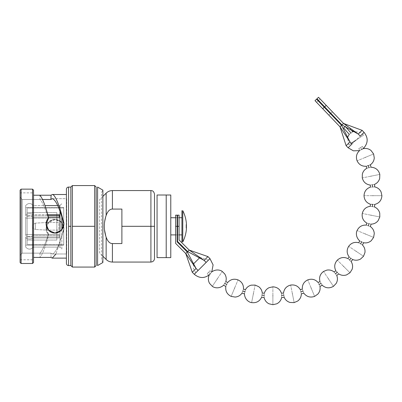 <?xml version="1.0" encoding="UTF-8"?>
<svg xmlns="http://www.w3.org/2000/svg" width="402" height="402" viewBox="0 0 402 402"><rect width="100%" height="100%" fill="white"/><g stroke="black" fill="none" stroke-linecap="round" stroke-linejoin="round"><path stroke-width="0.3" stroke-dasharray="2.01 1.51" d="M57.717 205.563L59.988 205.517L59.988 247.119L59.988 231.457L59.988 247.119L33.336 247.069C30.783 249.803 28.23 249.803 25.678 247.069L25.678 237.929C28.23 239.301 30.783 239.301 33.336 237.929L33.336 247.069L59.988 247.119L59.988 205.517L33.336 205.563L33.336 214.703L59.27 214.703L59.27 217.18L33.336 217.18L33.336 235.456L59.27 235.456L59.27 237.929L33.336 237.929L59.27 237.929L59.27 235.456L33.336 235.456L33.336 217.18L48.471 217.18L33.336 217.18C30.783 215.809 28.23 215.809 25.678 217.18L25.678 235.456C28.23 236.823 30.783 236.823 33.336 235.456L33.336 217.18L33.336 235.456C30.783 236.823 28.23 236.823 25.678 235.456L25.678 217.18C28.23 215.809 30.783 215.809 33.336 217.18C30.783 215.809 28.23 215.809 25.678 217.18L25.678 218.145L59.27 218.145L59.27 217.18L59.27 218.145L25.678 218.145L25.678 234.487L25.678 218.145L59.27 218.145L59.27 215.668L25.678 215.668L25.678 205.563L25.678 215.668L25.678 205.563L25.678 215.668L25.678 207.497L63.702 207.447L63.702 222.808M121.891 209.08L112.409 209.08L112.409 190.573L112.409 209.08L121.891 209.08L121.891 226.316L150.911 226.316L150.911 190.573L150.911 226.316L121.891 226.316L121.891 243.557L112.409 243.557L112.409 262.059L112.409 243.557L121.891 243.557L121.891 209.08L121.891 243.557M154.489 258.481L154.489 226.316L150.911 226.316L150.911 262.059L150.911 226.316L154.489 226.316L154.489 194.151M104.455 223.286L106.143 215.437L106.143 193.171L106.143 215.437L104.485 222.959M102.877 196.437L99.59 199.724L99.59 252.908L102.877 256.195L99.59 252.908L99.59 199.724L102.877 196.437M106.143 237.195C107.731 241.466 109.821 243.587 112.409 243.557C109.821 243.587 107.731 241.466 106.143 237.195L106.143 259.461L106.143 237.195L105.51 235.09M104.545 230.2L104.51 229.889M47.808 214.703L33.336 214.703L33.336 205.563L44.979 205.563M59.988 205.517L59.988 211.14L59.988 205.517L61.848 203.658L59.988 205.517M33.336 247.069L33.336 237.929C30.783 239.301 28.23 239.301 25.678 237.929L25.678 247.069C28.23 249.803 30.783 249.803 33.336 247.069M63.702 225.683L63.702 245.19L25.678 245.135L25.678 236.964L59.27 236.964L59.27 234.487L25.678 234.487L59.27 234.487L59.27 236.964L25.678 236.964L25.678 245.135L63.702 245.19L63.702 207.447L25.678 207.497L25.678 215.668L48.074 215.668M61.848 229.728L61.848 248.979L59.988 247.119L61.848 248.979L61.848 216.814M33.336 205.563C30.783 202.829 28.23 202.829 25.678 205.563L25.678 214.703C28.23 213.336 30.783 213.336 33.336 214.703L33.336 205.563L33.336 214.703C30.783 213.336 28.23 213.336 25.678 214.703L25.678 205.563C28.23 202.829 30.783 202.829 33.336 205.563M25.678 236.964L25.678 237.929C28.23 239.301 30.783 239.301 33.336 237.929L59.27 237.929L59.27 236.964L25.678 236.964M112.409 209.08C109.821 209.045 107.731 211.166 106.143 215.437C107.731 211.166 109.821 209.045 112.409 209.08M20.1 262.486L20.1 190.146L20.1 262.486M33.537 195.226L33.537 192.865L20.1 192.865L20.1 197.276L22.246 199.482L20.1 197.276L22.246 199.482L42.527 199.482L22.246 199.482L22.246 253.149L20.1 255.355L20.1 259.772L20.1 192.865L20.1 255.355L22.246 253.149L22.246 199.482L40.009 199.482C42.567 202.291 45.361 208.638 48.391 218.517C45.361 208.638 42.567 202.291 40.009 199.482L39.878 195.226L33.537 195.226L33.537 192.865L33.537 259.772L33.537 257.411L39.878 257.411C42.592 254.315 45.521 246.743 48.662 234.693C43.265 229.884 47.099 219.849 54.335 219.628C60.672 218.814 66.023 226.527 63.084 232.115L55.989 253.979L62.823 232.351C58.999 245.873 55.466 253.084 52.23 253.979L50.928 253.149L22.246 253.149L40.009 253.149C42.567 250.34 45.361 243.994 48.391 234.115C43.165 229.075 47.582 219.09 54.833 219.301C61.245 218.859 66.169 226.969 62.823 232.351L63.848 228.291L61.275 221.969L55.009 219.301L48.727 221.934L46.119 228.246L48.662 234.693L46.119 228.527L48.727 222.226L55.009 219.608L61.275 222.261L63.848 228.572L62.823 232.351C58.999 245.873 55.466 253.084 52.23 253.979L66.707 253.979L52.23 253.979L50.928 253.149L22.246 253.149L22.246 199.482L22.246 253.149L20.1 255.355L20.1 197.276L20.1 259.772L33.537 259.772L33.537 195.226L39.878 195.226M72.355 226.316L72.355 267.064L72.355 226.316L94.656 226.316L72.355 226.316L72.355 185.573L72.355 226.316M94.656 267.064L94.656 185.573L94.656 267.064M96.158 265.561L96.158 187.071M33.537 190.146L33.537 262.486L33.537 190.146M66.42 258.124L66.42 194.508L66.42 258.124M66.42 189.216L66.42 263.416L66.42 189.216M68.566 226.316L68.566 265.561L68.566 226.316L70.852 226.316L68.566 226.316L68.566 187.071L68.566 226.316M70.852 265.561L70.852 187.071L70.852 265.561M46.119 224.241L49.461 231.366L57.024 233.09L63.089 227.984L62.823 220.281M52.23 198.653L66.707 198.653L66.707 253.979L66.707 198.653L52.23 198.653M51.084 257.411L50.928 253.149L51.084 257.411M40.009 253.149L39.878 257.411C42.592 254.315 45.521 246.743 48.662 234.693L48.391 234.115C45.361 243.994 42.567 250.34 40.009 253.149M63.848 224.341L61.275 230.668L55.009 233.331L48.727 230.698L46.119 224.1M101.52 192.478L102.877 190.126L101.52 192.478L101.52 260.154L101.52 192.478M102.877 262.506L101.52 260.154L102.877 262.506L102.877 190.126L102.877 262.506M97.585 187.071L97.585 265.561M21.1 189.146L21.1 263.486L21.1 189.146M32.537 263.486L32.537 189.146L32.537 263.486M27.105 208.015L27.105 244.617L27.105 208.015L63.702 208.015L63.702 244.617L27.105 244.617L27.105 208.015L27.105 244.617L63.702 244.617L63.702 208.015L27.105 208.015M27.105 240.039L27.105 212.593L27.105 240.039L27.105 212.593L56.843 212.593L56.843 240.039L27.105 240.039L56.843 240.039L56.843 212.593L27.105 212.593L27.105 240.039M56.843 240.039L56.843 212.593L56.843 240.039M56.843 232.678L56.843 219.954L56.843 232.678M32.396 227.748L32.396 224.889L32.396 227.748L32.396 224.889L35.461 223.115L35.461 229.517L32.396 227.748L35.461 229.517L35.461 223.115L32.396 224.889L32.396 227.748M35.461 223.115L35.461 229.517L46.692 230.105L46.692 222.527L35.461 223.115L46.692 222.527L46.692 230.105L35.461 229.517L35.461 223.115M46.692 230.105L46.692 222.527L58.843 222.527L58.843 230.105L46.692 230.105L58.843 230.105L58.843 222.527L46.692 222.527L46.692 230.105M157.061 195.005L166.212 195.005L157.061 195.005L157.061 257.627L166.212 257.627L166.212 195.005L170.785 195.005L166.212 195.005L166.212 257.627L170.785 257.627L157.061 257.627M170.785 257.481L170.785 195.151L170.785 257.481M170.785 233.894L170.785 218.738L170.785 233.894M181.935 241.969L181.935 210.663M181.935 234.894L181.935 217.738L181.935 234.894M170.785 217.738L170.785 234.894L170.785 217.738M175.639 234.894L177.156 234.894L175.639 234.894M177.558 234.894L179.076 234.894L177.558 234.894M179.076 217.738L177.558 217.738L179.076 217.738M177.156 217.738L175.639 217.738L177.156 217.738M186.417 228.889L186.417 223.743M182.764 210.663L182.764 241.969M186.086 224.517L186.086 228.12L186.086 224.517M356.097 140.087C365.684 133.685 365.684 133.685 356.097 140.087C365.684 133.685 365.684 133.685 356.097 140.087C346.514 146.489 346.514 146.489 356.097 140.087M351.273 143.313L348.67 145.052L347.614 137.283M345.027 126.63L345.182 126.484A100.073 100.073 0 0 1 350.971 133.092C353.202 131.454 353.202 131.454 350.971 133.092C348.745 134.72 348.745 134.72 350.971 133.092C353.202 131.454 353.202 131.454 350.971 133.092C348.745 134.72 348.745 134.72 350.971 133.092A100.073 100.073 0 0 0 345.182 126.484L343.63 127.967M365.348 157.388C375.996 152.976 375.996 152.976 365.348 157.388C354.7 161.8 354.7 161.8 365.348 157.388C375.996 152.976 375.996 152.976 365.348 157.388C354.7 161.8 354.7 161.8 365.348 157.388M368.317 165.539C365.719 166.483 365.719 166.483 368.317 165.539C370.915 164.589 370.915 164.589 368.317 165.539C370.915 164.589 370.915 164.589 368.317 165.539A100.073 100.073 0 0 1 368.981 167.734C366.302 168.393 366.302 168.393 368.981 167.734C371.669 167.081 371.669 167.081 368.981 167.734C366.302 168.393 366.302 168.393 368.981 167.734A100.073 100.073 0 0 0 368.317 165.539M361.684 149.524C359.182 150.695 359.182 150.695 361.684 149.524C359.182 150.695 359.182 150.695 361.684 149.524C364.192 148.358 364.192 148.358 361.684 149.524C359.182 150.695 359.182 150.695 361.684 149.524C359.182 150.695 359.182 150.695 361.684 149.524A100.073 100.073 0 0 0 360.599 147.499C358.237 148.936 358.237 148.936 360.599 147.499C358.237 148.936 358.237 148.936 360.599 147.499A100.073 100.073 0 0 1 361.684 149.524C364.192 148.358 364.192 148.358 361.684 149.524A100.073 100.073 0 0 0 360.599 147.499C362.966 146.067 362.966 146.067 360.599 147.499C362.966 146.067 362.966 146.067 360.599 147.499A100.073 100.073 0 0 1 361.684 149.524M371.041 176.161C382.347 173.915 382.347 173.915 371.041 176.161C359.735 178.413 359.735 178.413 371.041 176.161C382.347 173.915 382.347 173.915 371.041 176.161C359.735 178.413 359.735 178.413 371.041 176.161M372.363 184.734C369.634 185.156 369.634 185.156 372.363 184.734C375.096 184.312 375.096 184.312 372.363 184.734C369.634 185.156 369.634 185.156 372.363 184.734C375.096 184.312 375.096 184.312 372.363 184.734A100.073 100.073 0 0 1 372.589 187.02C369.83 187.141 369.83 187.141 372.589 187.02C375.352 186.9 375.352 186.9 372.589 187.02C369.83 187.141 369.83 187.141 372.589 187.02A100.073 100.073 0 0 0 372.363 184.734M372.966 195.684C384.493 195.684 384.493 195.684 372.966 195.684C361.438 195.684 361.438 195.684 372.966 195.684C384.493 195.684 384.493 195.684 372.966 195.684C361.438 195.684 361.438 195.684 372.966 195.684M372.589 204.352C369.83 204.231 369.83 204.231 372.589 204.352C375.352 204.472 375.352 204.472 372.589 204.352C375.352 204.472 375.352 204.472 372.589 204.352A100.073 100.073 0 0 1 372.363 206.638C369.634 206.216 369.634 206.216 372.363 206.638C375.096 207.06 375.096 207.06 372.363 206.638C369.634 206.216 369.634 206.216 372.363 206.638A100.073 100.073 0 0 0 372.589 204.352L372.423 204.347M371.041 215.211C382.347 217.457 382.347 217.457 371.041 215.211C359.735 212.959 359.735 212.959 371.041 215.211C382.347 217.457 382.347 217.457 371.041 215.211C359.735 212.959 359.735 212.959 371.041 215.211M368.981 223.638C366.292 222.979 366.292 222.979 368.981 223.638C371.669 224.291 371.669 224.291 368.981 223.638C366.292 222.979 366.292 222.979 368.981 223.638C371.669 224.291 371.669 224.291 368.981 223.638A100.073 100.073 0 0 1 368.317 225.834C365.719 224.889 365.719 224.889 368.317 225.834C370.915 226.778 370.915 226.778 368.317 225.834C365.719 224.889 365.719 224.889 368.317 225.834A100.073 100.073 0 0 0 368.981 223.638M365.348 233.984C375.996 238.396 375.996 238.396 365.348 233.984C354.7 229.572 354.7 229.572 365.348 233.984C375.996 238.396 375.996 238.396 365.348 233.984C354.7 229.572 354.7 229.572 365.348 233.984M361.684 241.843C359.177 240.677 359.177 240.677 361.684 241.843C364.192 243.014 364.192 243.014 361.684 241.843C359.177 240.677 359.177 240.677 361.684 241.843C364.192 243.014 364.192 243.014 361.684 241.843A100.073 100.073 0 0 1 360.599 243.868C358.242 242.436 358.242 242.436 360.599 243.868C362.966 245.305 362.966 245.305 360.599 243.868C358.242 242.436 358.242 242.436 360.599 243.868A100.073 100.073 0 0 0 361.684 241.843L361.534 241.773M356.097 251.285C365.684 257.687 365.684 257.687 356.097 251.285C346.514 244.878 346.514 244.878 356.097 251.285C365.684 257.687 365.684 257.687 356.097 251.285C346.514 244.878 346.514 244.878 356.097 251.285M350.971 258.28C348.745 256.647 348.745 256.647 350.971 258.28C353.202 259.918 353.202 259.918 350.971 258.28C348.745 256.647 348.745 256.647 350.971 258.28C353.202 259.918 353.202 259.918 350.971 258.28A100.073 100.073 0 0 1 349.514 260.054C347.479 258.19 347.479 258.19 349.514 260.054C351.554 261.928 351.554 261.928 349.514 260.054C347.479 258.19 347.479 258.19 349.514 260.054A100.073 100.073 0 0 0 350.971 258.28L350.871 258.21M343.655 266.451C351.805 274.601 351.805 274.601 343.655 266.451C335.504 258.3 335.504 258.3 343.655 266.451C351.805 274.601 351.805 274.601 343.655 266.451C335.504 258.3 335.504 258.3 343.655 266.451M337.258 272.31C335.394 270.275 335.394 270.275 337.258 272.31C339.132 274.35 339.132 274.35 337.258 272.31C339.132 274.35 339.132 274.35 337.258 272.31A100.073 100.073 0 0 1 335.484 273.767C333.851 271.541 333.851 271.541 335.484 273.767C337.122 275.998 337.122 275.998 335.484 273.767C333.851 271.541 333.851 271.541 335.484 273.767A100.073 100.073 0 0 0 337.258 272.31M328.489 278.898C334.891 288.48 334.891 288.48 328.489 278.898C322.082 269.31 322.082 269.31 328.489 278.898C334.891 288.48 334.891 288.48 328.489 278.898C322.082 269.31 322.082 269.31 328.489 278.898M321.072 283.395C319.64 281.033 319.64 281.033 321.072 283.395C322.51 285.762 322.51 285.762 321.072 283.395C319.64 281.033 319.64 281.033 321.072 283.395C322.51 285.762 322.51 285.762 321.072 283.395A100.073 100.073 0 0 1 319.047 284.48C317.881 281.978 317.881 281.978 319.047 284.48C320.218 286.988 320.218 286.988 319.047 284.48C317.881 281.978 317.881 281.978 319.047 284.48A100.073 100.073 0 0 0 321.072 283.395M311.188 288.144C315.6 298.792 315.6 298.792 311.188 288.144C306.776 277.496 306.776 277.496 311.188 288.144C315.6 298.792 315.6 298.792 311.188 288.144C306.776 277.496 306.776 277.496 311.188 288.144M303.038 291.113C302.093 288.515 302.093 288.515 303.038 291.113C303.982 293.711 303.982 293.711 303.038 291.113C302.093 288.515 302.093 288.515 303.038 291.113C303.982 293.711 303.982 293.711 303.038 291.113A100.073 100.073 0 0 1 300.842 291.777C300.183 289.098 300.183 289.098 300.842 291.777C301.495 294.465 301.495 294.465 300.842 291.777C300.183 289.098 300.183 289.098 300.842 291.777A100.073 100.073 0 0 0 303.038 291.113M292.415 293.837C294.661 305.143 294.661 305.143 292.415 293.837C290.164 282.531 290.164 282.531 292.415 293.837C294.661 305.143 294.661 305.143 292.415 293.837C290.164 282.531 290.164 282.531 292.415 293.837M283.842 295.158C283.42 292.43 283.42 292.43 283.842 295.158C284.264 297.892 284.264 297.892 283.842 295.158C283.42 292.43 283.42 292.43 283.842 295.158A100.073 100.073 0 0 1 281.556 295.385A100.073 100.073 0 0 0 283.842 295.158C284.264 297.892 284.264 297.892 283.842 295.158M345.182 126.484A100.073 100.073 0 0 1 345.665 126.992A100.073 100.073 0 0 0 345.182 126.484L346.73 125.002L345.182 126.484M367.584 165.805L366.297 166.272M371.81 204.316L370.443 204.256M336.73 271.737L335.811 270.727M208.517 272.31A100.073 100.073 0 0 0 210.296 273.767C211.929 271.541 211.929 271.541 210.296 273.767C211.929 271.541 211.929 271.541 210.296 273.767A100.073 100.073 0 0 1 208.517 272.31C210.387 270.275 210.387 270.275 208.517 272.31C210.387 270.275 210.387 270.275 208.517 272.31C206.648 274.35 206.648 274.35 208.517 272.31C206.648 274.35 206.648 274.35 208.517 272.31A100.073 100.073 0 0 0 210.296 273.767A100.073 100.073 0 0 1 208.517 272.31M224.703 283.395A100.073 100.073 0 0 0 226.728 284.48C227.899 281.973 227.899 281.973 226.728 284.48A100.073 100.073 0 0 1 224.703 283.395C226.14 281.038 226.14 281.038 224.703 283.395C223.266 285.762 223.266 285.762 224.703 283.395C226.14 281.038 226.14 281.038 224.703 283.395C223.266 285.762 223.266 285.762 224.703 283.395M242.743 291.113A100.073 100.073 0 0 0 244.939 291.777C245.597 289.093 245.597 289.093 244.939 291.777A100.073 100.073 0 0 1 242.743 291.113C243.687 288.515 243.687 288.515 242.743 291.113C241.793 293.711 241.793 293.711 242.743 291.113C243.687 288.515 243.687 288.515 242.743 291.113C241.793 293.711 241.793 293.711 242.743 291.113M261.938 295.158A100.073 100.073 0 0 0 264.225 295.385C264.345 292.626 264.345 292.626 264.225 295.385A100.073 100.073 0 0 1 261.938 295.158C262.36 292.43 262.36 292.43 261.938 295.158C261.516 297.897 261.516 297.897 261.938 295.158C262.36 292.43 262.36 292.43 261.938 295.158C261.516 297.897 261.516 297.897 261.938 295.158M281.556 295.385C281.435 292.626 281.435 292.626 281.556 295.385C281.676 298.148 281.676 298.148 281.556 295.385C281.435 292.626 281.435 292.626 281.556 295.385C281.676 298.148 281.676 298.148 281.556 295.385M368.981 167.734C371.669 167.081 371.669 167.081 368.981 167.734M372.589 187.02C375.352 186.9 375.352 186.9 372.589 187.02M372.363 206.638C375.096 207.06 375.096 207.06 372.363 206.638M368.317 225.834C370.915 226.778 370.915 226.778 368.317 225.834M360.599 243.868C362.966 245.305 362.966 245.305 360.599 243.868M349.514 260.054C351.554 261.928 351.554 261.928 349.514 260.054M335.484 273.767C337.122 275.998 337.122 275.998 335.484 273.767M319.047 284.48C320.218 286.988 320.218 286.988 319.047 284.48M300.842 291.777C301.495 294.465 301.495 294.465 300.842 291.777M210.296 273.767C208.658 275.998 208.658 275.998 210.296 273.767C211.929 271.541 211.929 271.541 210.296 273.767C211.929 271.541 211.929 271.541 210.296 273.767C208.658 275.998 208.658 275.998 210.296 273.767M226.728 284.48C225.562 286.988 225.562 286.988 226.728 284.48C227.899 281.973 227.899 281.973 226.728 284.48C225.562 286.988 225.562 286.988 226.728 284.48M244.939 291.777C244.285 294.465 244.285 294.465 244.939 291.777C245.597 289.093 245.597 289.093 244.939 291.777C244.285 294.465 244.285 294.465 244.939 291.777L244.984 291.606M264.225 295.385C264.104 298.148 264.104 298.148 264.225 295.385C264.345 292.626 264.345 292.626 264.225 295.385C264.104 298.148 264.104 298.148 264.225 295.385L264.23 295.244M272.888 295.761C272.888 307.289 272.888 307.289 272.888 295.761C272.888 284.234 272.888 284.234 272.888 295.761C272.888 307.289 272.888 307.289 272.888 295.761C272.888 284.234 272.888 284.234 272.888 295.761M253.366 293.837C251.119 305.143 251.119 305.143 253.366 293.837C255.617 282.531 255.617 282.531 253.366 293.837C251.119 305.143 251.119 305.143 253.366 293.837C255.617 282.531 255.617 282.531 253.366 293.837M234.592 288.144C230.18 298.792 230.18 298.792 234.592 288.144C239.004 277.496 239.004 277.496 234.592 288.144C230.18 298.792 230.18 298.792 234.592 288.144C239.004 277.496 239.004 277.496 234.592 288.144M217.291 278.898C210.884 288.48 210.884 288.48 217.291 278.898C223.693 269.31 223.693 269.31 217.291 278.898C210.884 288.48 210.884 288.48 217.291 278.898C223.693 269.31 223.693 269.31 217.291 278.898M209.151 275.33L207.07 273.893M202.126 266.451C193.975 274.601 193.975 274.601 202.126 266.451C193.975 274.601 193.975 274.601 202.126 266.451C210.276 258.3 210.276 258.3 202.126 266.451C210.276 258.3 210.276 258.3 202.126 266.451M211.804 271.842L209.804 274.44L211.804 271.842M175.639 215.165L175.639 226.316L177.156 226.316L177.156 241.883L187.267 251.994L196.06 268.471L192.272 272.265L196.06 268.471L185.749 253.511L196.06 268.471L198.08 270.496L194.292 274.285L209.96 258.617L206.171 262.406L204.146 260.385L189.186 250.074L179.076 239.964L189.186 250.074L187.669 251.587L177.558 241.481L177.558 226.316L179.076 226.316L179.076 239.964M175.639 243.401L185.749 253.511L175.639 243.401L175.639 226.316L177.156 226.316L177.156 215.165M187.267 251.994L185.749 253.511L187.267 251.994M207.94 256.592L204.146 260.385L187.669 251.587L189.186 250.074L204.146 260.385L207.94 256.592M177.558 215.165L177.558 226.316L179.076 226.316L179.076 215.165M351.966 144.042L364.101 132.424L351.966 144.042L349.991 141.976L346.117 145.685L349.991 141.976L340.007 126.791L349.991 141.976L341.559 125.308L340.007 126.791L322.705 108.721L340.007 126.791L341.559 125.308L324.258 107.239L341.559 125.308M363.76 148.092L359.499 150.629L363.76 148.092M314.997 100.666L322.705 108.721C312.801 98.374 312.801 98.374 322.705 108.721L324.258 107.239L316.545 99.183M328.886 115.173L316.53 102.264L328.886 115.173L330.434 113.691L318.077 100.781L330.434 113.691L318.077 100.781L316.53 102.264L328.886 115.173L316.53 102.264L318.077 100.781L330.434 113.691L328.886 115.173M322.705 108.721L324.258 107.239L318.077 100.781M318.49 100.389L330.851 113.299L332.399 111.811L320.042 98.902L318.49 100.389L330.851 113.299L318.49 100.389L320.042 98.902L332.399 111.811L320.042 98.902L332.399 111.811L330.851 113.299L318.49 100.389M316.957 98.786L324.67 106.842C314.766 96.495 314.766 96.495 324.67 106.842L326.218 105.359L343.519 123.434L341.971 124.916L343.519 123.434L318.51 97.304M324.67 106.842L326.218 105.359L320.042 98.902M360.232 136.132L358.252 134.067L362.127 130.359L358.252 134.067L343.519 123.434L358.252 134.067L341.971 124.916M46.119 228.537L46.119 228.246M63.848 228.537L63.848 228.246M63.848 224.1L63.848 224.386M363.529 135.122L360.589 132.358L353.665 131.489M358.765 148.614L359.74 150.433M211.563 272.038L209.97 270.727M362.433 146.388L363.629 148.619M351.383 130.203L346.73 125.002M195.809 272.767L193.452 268.606L193.583 263.833M199.508 257.908L201.005 257.587L208.442 260.129"/><path stroke-width="0.6" d="M112.409 209.08L112.409 190.573L112.409 209.08L121.891 209.08L112.409 209.08C109.821 209.045 107.731 211.166 106.143 215.437C103.691 222.688 103.691 229.939 106.143 237.195L106.143 259.461L102.877 256.195L106.143 259.461L106.143 237.195C103.691 229.939 103.691 222.688 106.143 215.437C107.731 211.166 109.821 209.045 112.409 209.08M121.891 243.557L112.409 243.557L112.409 262.059L112.409 243.557L121.891 243.557L121.891 226.316L150.911 226.316L150.911 190.573L150.911 226.316L121.891 226.316L121.891 209.08M150.911 226.316L150.911 262.059L150.911 226.316L154.489 226.316L150.911 226.316M106.143 193.171L102.877 196.437L106.143 193.171L106.143 215.437L106.143 193.171C107.887 191.478 109.977 190.613 112.409 190.573L150.911 190.573C151.79 190.749 153.594 190.312 154.489 194.151L154.489 258.481C154.423 259.993 153.71 261.084 152.358 261.752L150.911 262.059L112.409 262.059C109.977 262.024 107.887 261.154 106.143 259.461M105.51 235.09L104.545 230.2M104.485 222.959L104.455 223.286M48.074 215.668L59.27 215.668L59.27 217.18L48.471 217.18L59.27 217.18L59.27 214.703L47.808 214.703M44.979 205.563L57.717 205.563M59.988 211.14L59.988 231.457L59.988 211.14M63.702 222.808L63.702 225.683M61.848 216.814L61.848 229.728M112.409 243.557C109.821 243.587 107.731 241.466 106.143 237.195C107.731 241.466 109.821 243.587 112.409 243.557M104.51 229.889L105.776 236.024M20.1 190.146L20.1 262.486L20.1 190.146L21.1 189.146L32.537 189.146L21.1 189.146L21.1 263.486L32.537 263.486L21.1 263.486L21.1 189.146L20.1 190.146M72.355 267.064L72.355 226.316L94.656 226.316L94.656 267.064L96.158 265.561L94.656 267.064L94.656 226.316L72.355 226.316L72.355 185.573L70.852 187.071L70.852 265.561L72.355 267.064L70.852 265.561L70.852 226.316L68.566 226.316L70.852 226.316L70.852 187.071L72.355 185.573L72.355 267.064L94.656 267.064M94.656 185.573L94.656 226.316L94.656 185.573L96.158 187.071L94.656 185.573L72.355 185.573M96.158 187.071L96.158 265.561M33.537 262.486L33.537 190.146L33.537 262.486L32.537 263.486L32.537 189.146L32.537 263.486L33.537 262.486M55.989 253.979L52.23 258.124L66.42 258.124L52.23 258.124L51.084 257.411L33.537 257.411L51.084 257.411L52.23 258.124L55.989 253.979M66.42 194.508L52.23 194.508L51.084 195.226L39.878 195.226C42.592 198.322 45.521 205.889 48.662 217.939C43.265 222.748 47.099 232.783 54.335 233.004C60.672 233.818 66.023 226.105 63.084 220.522C59.858 205.859 54.938 194.126 52.23 194.508L66.42 194.508M66.42 263.416L66.42 189.216A2.146 2.146 0 0 1 68.566 187.071A2.146 2.146 0 0 0 66.42 189.216L66.42 263.416A2.146 2.146 0 0 0 68.566 265.561L68.566 187.071L68.566 265.561A2.146 2.146 0 0 1 66.42 263.416M33.537 195.226L51.084 195.226L50.928 199.482L42.527 199.482L50.928 199.482L52.23 198.653L50.928 199.482L51.084 195.226L52.23 194.508C54.938 194.126 59.858 205.859 63.084 220.522L62.823 220.281C58.999 206.759 55.466 199.548 52.23 198.653C55.466 199.548 58.999 206.759 62.823 220.281L63.838 223.969M39.878 195.226C42.592 198.322 45.521 205.889 48.662 217.939L46.119 224.241L48.662 217.939L46.119 224.105L48.727 230.406L55.009 233.029L61.275 230.371L63.848 224.06L62.823 220.281M97.585 187.071L102.877 190.126L102.877 262.506L97.585 265.561L97.585 187.071L102.877 190.126L102.877 262.506L97.585 265.561M32.537 189.146L33.537 190.146L32.537 189.146M21.1 263.486L20.1 262.486L21.1 263.486M170.785 195.005L157.061 195.005L166.212 195.005L166.212 257.627L170.785 257.627A4.573 4.573 0 0 0 170.785 257.481A4.573 4.573 0 0 1 170.785 257.627L157.061 257.627L166.212 257.627L166.212 195.005L170.785 195.005A4.573 4.573 0 0 1 170.785 195.151A4.573 4.573 0 0 0 170.785 195.005M157.061 257.627L157.061 195.005M170.785 195.151L170.785 257.481L170.785 195.151M181.935 210.663L181.935 241.969M170.785 234.894L175.639 234.894L170.785 234.894M177.156 234.894L177.558 234.894L177.156 234.894M179.076 234.894L181.935 234.894L179.076 234.894M181.935 217.738L179.076 217.738L181.935 217.738M177.558 217.738L177.156 217.738L177.558 217.738M175.639 217.738L170.785 217.738L175.639 217.738M186.417 223.743A34.597 34.597 0 0 0 182.764 210.663A34.597 34.597 0 0 1 186.417 223.743L186.417 228.889A34.597 34.597 0 0 1 182.764 241.969A34.597 34.597 0 0 0 186.417 228.889M182.764 241.969L182.764 210.663M356.097 140.087L351.273 143.313M350.971 133.092C348.745 134.72 348.745 134.72 350.971 133.092C353.202 131.454 353.202 131.454 350.971 133.092C348.745 134.72 348.745 134.72 350.971 133.092C353.202 131.454 353.202 131.454 350.971 133.092A100.073 100.073 0 0 0 345.665 126.992A100.073 100.073 0 0 1 350.971 133.092M365.348 157.388C375.996 152.976 375.996 152.976 365.348 157.388C354.7 161.8 354.7 161.8 365.348 157.388C375.996 152.976 375.996 152.976 365.348 157.388C354.7 161.8 354.7 161.8 365.348 157.388M367.584 165.805L368.317 165.539A100.073 100.073 0 0 1 368.981 167.734C371.669 167.081 371.669 167.081 368.981 167.734C366.302 168.393 366.302 168.393 368.981 167.734A100.073 100.073 0 0 0 368.317 165.539C370.915 164.589 370.915 164.589 368.317 165.539C365.719 166.483 365.719 166.483 368.317 165.539C370.915 164.589 370.915 164.589 368.317 165.539C365.719 166.483 365.719 166.483 368.317 165.539L368.378 165.513M369.94 164.946L370.232 164.84M361.684 149.524C364.192 148.358 364.192 148.358 361.684 149.524C364.192 148.358 364.192 148.358 361.684 149.524M371.041 176.161C382.347 173.915 382.347 173.915 371.041 176.161C359.735 178.413 359.735 178.413 371.041 176.161C382.347 173.915 382.347 173.915 371.041 176.161C359.735 178.413 359.735 178.413 371.041 176.161M372.644 187.015L372.589 187.02C375.352 186.9 375.352 186.9 372.589 187.02C369.83 187.141 369.83 187.141 372.589 187.02A100.073 100.073 0 0 0 372.363 184.734C375.096 184.312 375.096 184.312 372.363 184.734C369.634 185.156 369.634 185.156 372.363 184.734C375.096 184.312 375.096 184.312 372.363 184.734C369.634 185.156 369.634 185.156 372.363 184.734L372.433 184.724M372.966 195.684C384.493 195.684 384.493 195.684 372.966 195.684C361.438 195.684 361.438 195.684 372.966 195.684C384.493 195.684 384.493 195.684 372.966 195.684C361.438 195.684 361.438 195.684 372.966 195.684M372.418 206.643L372.363 206.638C375.096 207.06 375.096 207.06 372.363 206.638C369.634 206.216 369.634 206.216 372.363 206.638A100.073 100.073 0 0 0 372.589 204.352C375.352 204.472 375.352 204.472 372.589 204.352C369.83 204.231 369.83 204.231 372.589 204.352C369.83 204.231 369.83 204.231 372.589 204.352C375.352 204.472 375.352 204.472 372.589 204.352L371.81 204.316M372.106 204.332L372.423 204.347M371.041 215.211C382.347 217.457 382.347 217.457 371.041 215.211C359.735 212.959 359.735 212.959 371.041 215.211C382.347 217.457 382.347 217.457 371.041 215.211C359.735 212.959 359.735 212.959 371.041 215.211M368.981 223.638A100.073 100.073 0 0 1 368.317 225.834C370.915 226.778 370.915 226.778 368.317 225.834C365.719 224.889 365.719 224.889 368.317 225.834A100.073 100.073 0 0 0 368.981 223.638C371.669 224.291 371.669 224.291 368.981 223.638C366.292 222.979 366.292 222.979 368.981 223.638C371.669 224.291 371.669 224.291 368.981 223.638C366.292 222.979 366.292 222.979 368.981 223.638L369.046 223.653M365.348 233.984C375.996 238.396 375.996 238.396 365.348 233.984C354.7 229.572 354.7 229.572 365.348 233.984C375.996 238.396 375.996 238.396 365.348 233.984C354.7 229.572 354.7 229.572 365.348 233.984M361.684 241.843C359.177 240.677 359.177 240.677 361.684 241.843C364.192 243.014 364.192 243.014 361.684 241.843C359.177 240.677 359.177 240.677 361.684 241.843A100.073 100.073 0 0 1 360.599 243.868C358.242 242.436 358.242 242.436 360.599 243.868C362.966 245.305 362.966 245.305 360.599 243.868C358.242 242.436 358.242 242.436 360.599 243.868C362.966 245.305 362.966 245.305 360.599 243.868A100.073 100.073 0 0 0 361.684 241.843C364.192 243.014 364.192 243.014 361.684 241.843M361.242 241.642L361.534 241.773M363.252 242.577L363.534 242.707M356.097 251.285C365.684 257.687 365.684 257.687 356.097 251.285C346.514 244.878 346.514 244.878 356.097 251.285C365.684 257.687 365.684 257.687 356.097 251.285C346.514 244.878 346.514 244.878 356.097 251.285M350.971 258.28A100.073 100.073 0 0 1 349.514 260.054C351.554 261.928 351.554 261.928 349.514 260.054C347.479 258.19 347.479 258.19 349.514 260.054A100.073 100.073 0 0 0 350.971 258.28C353.202 259.918 353.202 259.918 350.971 258.28C348.745 256.647 348.745 256.647 350.971 258.28C353.202 259.918 353.202 259.918 350.971 258.28C348.745 256.647 348.745 256.647 350.971 258.28L351.026 258.32M352.368 259.305L352.619 259.486M343.655 266.451C351.805 274.601 351.805 274.601 343.655 266.451C335.504 258.3 335.504 258.3 343.655 266.451C351.805 274.601 351.805 274.601 343.655 266.451C335.504 258.3 335.504 258.3 343.655 266.451M336.73 271.737L337.258 272.31A100.073 100.073 0 0 1 335.484 273.767C337.122 275.998 337.122 275.998 335.484 273.767C333.851 271.541 333.851 271.541 335.484 273.767A100.073 100.073 0 0 0 337.258 272.31C339.132 274.35 339.132 274.35 337.258 272.31C335.394 270.275 335.394 270.275 337.258 272.31C339.132 274.35 339.132 274.35 337.258 272.31C335.394 270.275 335.394 270.275 337.258 272.31L337.303 272.36M328.489 278.898C334.891 288.48 334.891 288.48 328.489 278.898C322.082 269.31 322.082 269.31 328.489 278.898C334.891 288.48 334.891 288.48 328.489 278.898C322.082 269.31 322.082 269.31 328.489 278.898M319.072 284.531L319.047 284.48C320.218 286.988 320.218 286.988 319.047 284.48C317.881 281.978 317.881 281.978 319.047 284.48A100.073 100.073 0 0 0 321.072 283.395C322.51 285.762 322.51 285.762 321.072 283.395C319.64 281.033 319.64 281.033 321.072 283.395C322.51 285.762 322.51 285.762 321.072 283.395C319.64 281.033 319.64 281.033 321.072 283.395L321.108 283.455M321.972 284.877L322.133 285.139M311.188 288.144C315.6 298.792 315.6 298.792 311.188 288.144C306.776 277.496 306.776 277.496 311.188 288.144C315.6 298.792 315.6 298.792 311.188 288.144C306.776 277.496 306.776 277.496 311.188 288.144M303.038 291.113A100.073 100.073 0 0 1 300.842 291.777C301.495 294.465 301.495 294.465 300.842 291.777C300.183 289.098 300.183 289.098 300.842 291.777A100.073 100.073 0 0 0 303.038 291.113C303.982 293.711 303.982 293.711 303.038 291.113C302.093 288.515 302.093 288.515 303.038 291.113C303.982 293.711 303.982 293.711 303.038 291.113C302.093 288.515 302.093 288.515 303.038 291.113L303.058 291.174M292.415 293.837C294.661 305.143 294.661 305.143 292.415 293.837C290.164 282.531 290.164 282.531 292.415 293.837C294.661 305.143 294.661 305.143 292.415 293.837C290.164 282.531 290.164 282.531 292.415 293.837M283.842 295.158C284.264 297.892 284.264 297.892 283.842 295.158A100.073 100.073 0 0 1 281.556 295.385A100.073 100.073 0 0 0 283.842 295.158C283.42 292.43 283.42 292.43 283.842 295.158C284.264 297.892 284.264 297.892 283.842 295.158C283.42 292.43 283.42 292.43 283.842 295.158L283.852 295.229M284.103 296.872L284.154 297.173M347.614 137.283L349.243 134.358L343.63 127.967L345.027 126.63M368.981 167.734C366.302 168.393 366.302 168.393 368.981 167.734C371.669 167.081 371.669 167.081 368.981 167.734M372.363 184.734A100.073 100.073 0 0 1 372.589 187.02C369.83 187.141 369.83 187.141 372.589 187.02C375.352 186.9 375.352 186.9 372.589 187.02M372.589 204.352A100.073 100.073 0 0 1 372.363 206.638C369.634 206.216 369.634 206.216 372.363 206.638C375.096 207.06 375.096 207.06 372.363 206.638M359.74 150.433C356.564 153.308 355.685 156.765 357.092 160.81C358.956 164.659 362.021 166.483 366.297 166.272L366.895 168.247C364.519 169.549 363.001 171.513 362.338 174.146L362.277 177.905C363.353 182.046 366.006 184.433 370.242 185.061L370.443 187.111C366.413 188.553 364.277 191.412 364.031 195.684C364.277 199.96 366.413 202.814 370.443 204.256L370.242 206.311C366.006 206.94 363.353 209.321 362.277 213.467C361.684 217.703 363.227 220.924 366.895 223.125L366.302 225.1C362.021 224.889 358.956 226.708 357.092 230.562C356.212 232.105 355.393 236.954 359.74 240.939L358.765 242.758C354.614 241.718 351.247 242.903 348.67 246.32C346.499 250.009 346.69 253.572 349.243 257.014L347.936 258.607C344.062 256.777 340.529 257.285 337.333 260.129C334.489 263.325 333.977 266.858 335.811 270.727L334.218 272.038C332.012 270.275 329.524 269.642 326.746 270.134L323.525 271.466C320.108 274.043 318.922 277.41 319.962 281.561L318.143 282.536C315.268 279.36 311.806 278.48 307.766 279.887C303.912 281.752 302.093 284.817 302.304 289.093L300.329 289.691C298.128 286.023 294.907 284.48 290.671 285.073C286.525 286.149 284.144 288.802 283.516 293.038L281.46 293.239C280.018 289.209 277.164 287.073 272.888 286.827L269.084 287.676C266.702 288.852 265.114 290.706 264.315 293.239L262.265 293.038C261.978 290.395 260.782 288.269 258.672 286.651L255.109 285.073L251.21 285.169C248.647 285.852 246.722 287.365 245.451 289.691L243.476 289.098C243.687 284.817 241.863 281.752 238.014 279.887C233.969 278.48 230.512 279.36 227.638 282.536L225.818 281.561C226.602 278.852 226.236 276.31 224.718 273.933L222.256 271.466C220.914 270.3 216.321 268.556 211.563 272.038M368.317 225.834C365.719 224.889 365.719 224.889 368.317 225.834C370.915 226.778 370.915 226.778 368.317 225.834M349.514 260.054C347.479 258.19 347.479 258.19 349.514 260.054C351.554 261.928 351.554 261.928 349.514 260.054M335.484 273.767C333.851 271.541 333.851 271.541 335.484 273.767C337.122 275.998 337.122 275.998 335.484 273.767M321.072 283.395A100.073 100.073 0 0 1 319.047 284.48C317.881 281.978 317.881 281.978 319.047 284.48C320.218 286.988 320.218 286.988 319.047 284.48M300.842 291.777C300.183 289.098 300.183 289.098 300.842 291.777C301.495 294.465 301.495 294.465 300.842 291.777M226.728 284.48C225.562 286.988 225.562 286.988 226.728 284.48C227.899 281.973 227.899 281.973 226.728 284.48A100.073 100.073 0 0 1 224.703 283.395C226.14 281.038 226.14 281.038 224.703 283.395C223.266 285.762 223.266 285.762 224.703 283.395A100.073 100.073 0 0 0 226.728 284.48C225.562 286.988 225.562 286.988 226.728 284.48C227.899 281.973 227.899 281.973 226.728 284.48L226.703 284.541M244.939 291.777C245.597 289.093 245.597 289.093 244.939 291.777A100.073 100.073 0 0 1 242.743 291.113C243.687 288.515 243.687 288.515 242.743 291.113C241.793 293.711 241.793 293.711 242.743 291.113A100.073 100.073 0 0 0 244.939 291.777C244.285 294.465 244.285 294.465 244.939 291.777C245.597 289.093 245.597 289.093 244.939 291.777C244.285 294.465 244.285 294.465 244.939 291.777M264.225 295.385C264.104 298.148 264.104 298.148 264.225 295.385C264.345 292.626 264.345 292.626 264.225 295.385A100.073 100.073 0 0 1 261.938 295.158C262.36 292.43 262.36 292.43 261.938 295.158C261.516 297.897 261.516 297.897 261.938 295.158A100.073 100.073 0 0 0 264.225 295.385C264.104 298.148 264.104 298.148 264.225 295.385C264.345 292.626 264.345 292.626 264.225 295.385L264.22 295.455M281.556 295.385C281.435 292.626 281.435 292.626 281.556 295.385C281.676 298.148 281.676 298.148 281.556 295.385C281.435 292.626 281.435 292.626 281.556 295.385C281.676 298.148 281.676 298.148 281.556 295.385M210.296 273.767C208.658 275.998 208.658 275.998 210.296 273.767C208.658 275.998 208.658 275.998 210.296 273.767M272.888 295.761C272.888 307.289 272.888 307.289 272.888 295.761C272.888 284.234 272.888 284.234 272.888 295.761C272.888 307.289 272.888 307.289 272.888 295.761C272.888 284.234 272.888 284.234 272.888 295.761M253.366 293.837C251.119 305.143 251.119 305.143 253.366 293.837C255.617 282.531 255.617 282.531 253.366 293.837C251.119 305.143 251.119 305.143 253.366 293.837C255.617 282.531 255.617 282.531 253.366 293.837M245.054 291.309L244.984 291.606M244.527 293.46L244.456 293.761M261.938 295.158C262.36 292.43 262.36 292.43 261.938 295.158C261.516 297.897 261.516 297.897 261.938 295.158M234.592 288.144C230.18 298.792 230.18 298.792 234.592 288.144C239.004 277.496 239.004 277.496 234.592 288.144C230.18 298.792 230.18 298.792 234.592 288.144C239.004 277.496 239.004 277.496 234.592 288.144M242.743 291.113C243.687 288.515 243.687 288.515 242.743 291.113C241.793 293.711 241.793 293.711 242.743 291.113L242.723 291.164M217.291 278.898C210.884 288.48 210.884 288.48 217.291 278.898C223.693 269.31 223.693 269.31 217.291 278.898C210.884 288.48 210.884 288.48 217.291 278.898C223.693 269.31 223.693 269.31 217.291 278.898M224.703 283.395C226.14 281.038 226.14 281.038 224.703 283.395C223.266 285.762 223.266 285.762 224.703 283.395L224.678 283.445M175.639 243.401L175.639 226.316L177.156 226.316L175.639 226.316L175.639 215.165L177.156 215.165L177.156 241.883L187.267 251.994L185.749 253.511L175.639 243.401L185.749 253.511L187.267 251.994L196.06 268.471L185.749 253.511L196.06 268.471L192.272 272.265L196.06 268.471L198.08 270.496L194.292 274.285C199.513 278.581 204.739 278.581 209.96 274.285C204.739 278.581 199.513 278.581 194.292 274.285L209.96 258.617L213.1 264.918L211.804 271.842L213.1 264.918L209.96 258.617L206.171 262.406L204.146 260.385L207.94 256.592L209.96 258.617M189.186 250.074L204.146 260.385L207.94 256.592L189.186 250.074L179.076 239.964L189.186 250.074L187.669 251.587L189.186 250.074L204.146 260.385L187.669 251.587L177.558 241.481L177.558 215.165L179.076 215.165L179.076 226.316L177.558 226.316L179.076 226.316L179.076 239.964M360.232 136.132L364.101 132.424C368.282 137.74 368.167 142.961 363.76 148.092C368.167 142.961 368.282 137.74 364.101 132.424L360.232 136.132L358.252 134.067L343.519 123.434L326.218 105.359L324.67 106.842L316.957 98.786L318.51 97.304L343.519 123.434L341.971 124.916L324.67 106.842L341.971 124.916L343.519 123.434L358.252 134.067L362.127 130.359L343.519 123.434M348.097 147.75L351.966 144.042L348.097 147.75L353.383 150.83L359.499 150.629L353.383 150.83L348.097 147.75L346.117 145.685L349.991 141.976L351.966 144.042M318.077 100.781L341.559 125.308L340.007 126.791L346.117 145.685L349.991 141.976L340.007 126.791L314.997 100.666L316.545 99.183L324.258 107.239L322.705 108.721L340.007 126.791L341.559 125.308L324.258 107.239L322.705 108.721M320.042 98.902L326.218 105.359L324.67 106.842M341.971 124.916L358.252 134.067L362.127 130.359L364.101 132.424M340.007 126.791L349.991 141.976L341.559 125.308M68.566 265.561L70.852 265.561M68.566 187.071L70.852 187.071M353.665 131.489L352.705 131.821L351.383 130.203M363.629 148.619C366.383 148.137 368.855 148.765 371.041 150.504L373.604 153.971L374.267 157.951C374.016 160.845 372.704 163.127 370.332 164.805L371.066 167.227C375.684 167.559 378.594 169.956 379.805 174.418L379.679 178.453C378.87 181.242 377.141 183.227 374.483 184.407L374.734 186.925C377.674 187.598 379.8 189.292 381.106 192.01L381.9 195.684C381.583 200.302 379.197 203.221 374.734 204.442L374.483 206.965C377.237 208.196 378.991 210.271 379.744 213.191L379.805 216.954L378.146 220.633C376.332 222.899 373.971 224.07 371.066 224.145L370.332 226.567C372.749 228.276 374.061 230.607 374.272 233.562L373.604 237.401L371.257 240.687C369.036 242.557 366.493 243.245 363.629 242.753L362.433 244.984C364.438 247.089 365.277 249.587 364.956 252.476L363.529 256.25L360.589 259.009C358.041 260.411 355.413 260.591 352.705 259.551L351.097 261.506C352.649 263.963 352.986 266.576 352.107 269.345L349.971 272.767L346.549 274.903C343.78 275.782 341.167 275.445 338.71 273.893L336.755 275.501C337.796 278.209 337.615 280.837 336.213 283.385L333.454 286.324C329.439 288.626 325.685 288.259 322.188 285.234L319.957 286.425C320.449 289.289 319.761 291.832 317.892 294.053L314.605 296.4C310.223 297.872 306.61 296.782 303.771 293.128L301.349 293.862C301.269 296.822 300.063 299.209 297.721 301.028L294.158 302.6L290.123 302.475C287.335 301.666 285.35 299.937 284.169 297.279L281.646 297.53C281.008 300.364 279.4 302.45 276.822 303.786L272.888 304.696L268.958 303.786C266.38 302.45 264.772 300.364 264.129 297.53L261.612 297.279C259.541 301.42 256.21 303.193 251.622 302.6C249.396 302.435 244.788 299.842 244.431 293.862L242.009 293.128C240.331 295.5 238.049 296.812 235.155 297.063L231.175 296.4C227.029 294.339 225.246 291.018 225.823 286.425L223.592 285.234C219.251 289.128 214.16 287.867 212.326 286.324L209.563 283.385C208.161 280.837 207.985 278.209 209.025 275.501M193.583 263.833L199.508 257.908M185.749 253.511L192.272 272.265L194.292 274.285"/></g></svg>
